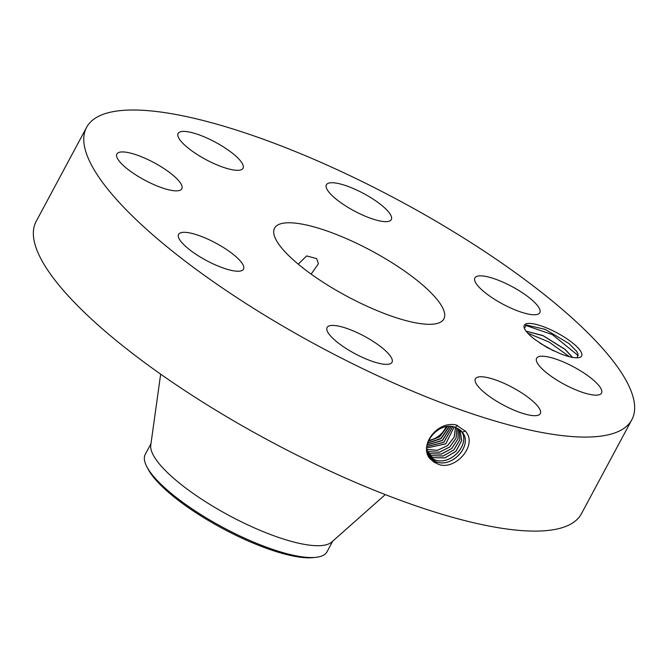 <?xml version="1.0" encoding="UTF-8"?>
<svg xmlns="http://www.w3.org/2000/svg" width="668" height="668" viewBox="0 0 668 668"><rect width="100%" height="100%" fill="white"/><g stroke="black" fill="none" stroke-linecap="round" stroke-linejoin="round"><path stroke-width="1" d="M86.581 127.363L36.164 221.392A309.342 83.191 28.2 0 0 199.039 399.781A309.342 83.191 28.2 0 0 523.587 530.726A309.342 83.191 28.2 0 0 581.419 513.75L631.836 419.721A309.342 83.191 28.2 0 0 468.961 241.332A309.342 83.191 28.2 0 0 144.413 110.387A309.342 83.191 28.2 0 0 86.581 127.363A309.342 83.191 28.2 0 0 249.456 305.752A309.342 83.191 28.2 0 0 574.004 436.697A309.342 83.191 28.2 0 0 631.836 419.721M534.826 339.428A32.54 8.751 28.2 0 0 535.427 339.878L547.217 347.627L560.369 353.714A32.54 8.751 28.2 0 0 579.348 357.522A32.54 8.751 28.2 0 0 571.098 341.782A32.54 8.751 28.2 0 0 538.642 325.082A32.54 8.751 28.2 0 0 524.271 327.996A32.54 8.751 28.2 0 0 534.826 339.428M190.53 250.433A36.824 9.903 28.2 0 0 223.087 267.977A36.824 9.903 28.2 0 0 243.511 269.171A36.824 9.903 28.2 0 0 231.587 253.097A36.824 9.903 28.2 0 0 199.031 235.562A36.824 9.903 28.2 0 0 178.607 234.359A36.824 9.903 28.2 0 0 190.53 250.433M292.517 222.887A96.042 25.827 28.2 0 0 274.565 228.155A96.042 25.827 28.2 0 0 325.132 283.541A96.042 25.827 28.2 0 0 425.9 324.197A96.042 25.827 28.2 0 0 443.853 318.928A96.042 25.827 28.2 0 0 393.285 263.543A96.042 25.827 28.2 0 0 292.517 222.887M355.994 332.096A36.824 9.903 28.2 0 0 327.103 327.487A36.824 9.903 28.2 0 0 363.125 357.689A36.824 9.903 28.2 0 0 392.016 362.298A36.824 9.903 28.2 0 0 355.994 332.096M482.279 376.802A36.824 9.903 28.2 0 0 475.391 378.823A36.824 9.903 28.2 0 0 494.788 400.057A36.824 9.903 28.2 0 0 533.423 415.646A36.824 9.903 28.2 0 0 540.303 413.626A36.824 9.903 28.2 0 0 520.915 392.383A36.824 9.903 28.2 0 0 482.279 376.802M536.479 361.012A36.824 9.903 28.2 0 0 568.51 386.53A36.824 9.903 28.2 0 0 601.526 393.085A36.824 9.903 28.2 0 0 601.668 390.363A36.824 9.903 28.2 0 0 569.637 364.837A36.824 9.903 28.2 0 0 536.613 358.282A36.824 9.903 28.2 0 0 536.479 361.012M486.83 293.987A36.824 9.903 28.2 0 0 519.387 311.522A36.824 9.903 28.2 0 0 539.811 312.716A36.824 9.903 28.2 0 0 527.887 296.642A36.824 9.903 28.2 0 0 495.33 279.107A36.824 9.903 28.2 0 0 474.906 277.913A36.824 9.903 28.2 0 0 486.83 293.987M362.423 214.979A36.824 9.903 28.2 0 0 391.314 219.588A36.824 9.903 28.2 0 0 355.292 189.395A36.824 9.903 28.2 0 0 326.41 184.786A36.824 9.903 28.2 0 0 362.423 214.979M236.138 170.282A36.824 9.903 28.2 0 0 243.027 168.261A36.824 9.903 28.2 0 0 223.63 147.027A36.824 9.903 28.2 0 0 184.994 131.437A36.824 9.903 28.2 0 0 178.114 133.458A36.824 9.903 28.2 0 0 197.503 154.692A36.824 9.903 28.2 0 0 236.138 170.282M181.946 186.071A36.824 9.903 28.2 0 0 149.908 160.545A36.824 9.903 28.2 0 0 116.892 153.991A36.824 9.903 28.2 0 0 116.75 156.721A36.824 9.903 28.2 0 0 148.789 182.239A36.824 9.903 28.2 0 0 181.805 188.793A36.824 9.903 28.2 0 0 181.946 186.071M437.006 463.575L437.039 463.592C453.522 472.61 478.764 445.539 465.412 431.252L456.085 424.931C436.981 420.681 418.794 445.606 429.825 458.574L434.075 462.206L437.006 463.575L429.415 457.797M577.144 357.797L577.995 353.931L576.618 351.31L568.952 343.502L545.13 329.332L526.417 325.032L524.405 328.339M311.154 274.114L318.394 263.743L316.657 258.599L306.662 255.919L298.212 264.152M428.564 456.511L435.695 461.646C452.411 468.827 473.378 444.805 462.231 432.179L455.317 427.328C438.943 420.648 418.318 445.272 429.9 458.465L434.075 462.206M429.432 457.814L429.825 458.574M332.722 541.155L327.036 551.76A103.114 27.73 -151.8 0 1 316.039 557.312L313.3 557.613A100.684 27.079 -151.8 0 1 225.859 530.242A100.684 27.079 -151.8 0 1 148.004 468.978L146.743 466.54A103.114 27.73 -151.8 0 1 145.282 454.307L150.968 443.702M465.563 431.01L462.231 432.179L461.738 431.57M428.539 456.461L435.653 461.605C452.378 468.786 473.336 444.763 462.198 432.138L461.722 431.553M160.654 374.155L150.768 445.139A103.114 27.73 28.2 0 0 210.119 504.582A103.114 27.73 28.2 0 0 314.094 545.597A103.114 27.73 28.2 0 0 331.629 542.115L385.286 494.596M526.083 331.178L542.934 335.545L565.028 349.297L572.618 357.405M526.142 331.253L543.026 335.712L564.978 349.397L572.484 357.38M146.743 466.54A103.114 27.73 -151.8 0 0 226.477 529.281A103.114 27.73 28.2 0 0 307.756 557.413A103.114 27.73 -151.8 0 0 316.039 557.312M445.999 426.802A19.798 16.374 -37.5 0 1 438.859 435.903A19.798 16.374 -37.5 0 1 428.664 440.371M427.662 442.959L440.822 438.459L449.172 426.46M428.271 441.281L439.594 436.864L447.41 426.585M427.578 443.21L441.005 438.701L449.405 426.451M540.37 343.41L553.154 350.625M539.744 342.993L553.847 350.95M428.255 455.751L434.309 459.659C450.933 466.798 471.758 442.926 460.686 430.384M428.238 455.726L434.275 459.617C450.892 466.748 471.725 442.884 460.653 430.342M427.178 444.779L442.291 440.379L451.009 426.493M427.144 444.93L442.416 440.546L451.15 426.501M460.01 429.883L461.655 440.554L455.877 451.309L444.888 457.881L432.897 457.63L427.762 454.599L432.931 457.672L444.938 457.922L455.927 451.343L461.697 440.571L460.035 429.908M426.885 446.424L443.761 442.291L452.628 426.668M426.877 446.508L443.836 442.383L452.695 426.685M427.378 453.447L431.553 455.685L443.126 456.035L453.881 449.923L459.918 439.686L459.05 429.173M427.37 453.413L431.511 455.643L443.084 455.993L453.831 449.89L459.876 439.661L459.025 429.157M426.752 447.944L445.773 443.819L454.115 426.977M426.752 447.986L445.806 443.869L454.148 426.986M427.077 452.194L430.175 453.697L441.314 454.14L451.81 448.495L458.081 438.801L457.981 428.505M427.069 452.161L430.134 453.655L441.272 454.09L451.76 448.462L458.039 438.784L457.956 428.489M426.743 449.439L437.448 450.315L447.568 445.556L454.131 437.114L455.509 427.395M426.752 449.472L437.498 450.357L447.618 445.581L454.182 437.131L455.543 427.403M456.787 427.896L456.094 438.008L449.689 447.001L439.26 452.236L428.756 451.668L426.852 450.842L428.789 451.718L439.31 452.278L449.739 447.034L456.144 438.033L456.812 427.912M578.288 355.66L552.319 334.576L525.557 325.349M569.453 356.72L549.188 342.108L527.728 333.14M455.317 427.328L457.513 425.349M435.695 461.646L435.402 462.899M434.309 459.659L434.025 460.912M432.931 457.672L432.639 458.924M431.553 455.685L431.261 456.937M430.175 453.697L429.883 454.95M428.789 451.718L428.505 452.962M427.411 449.731L427.128 450.975"/></g></svg>
